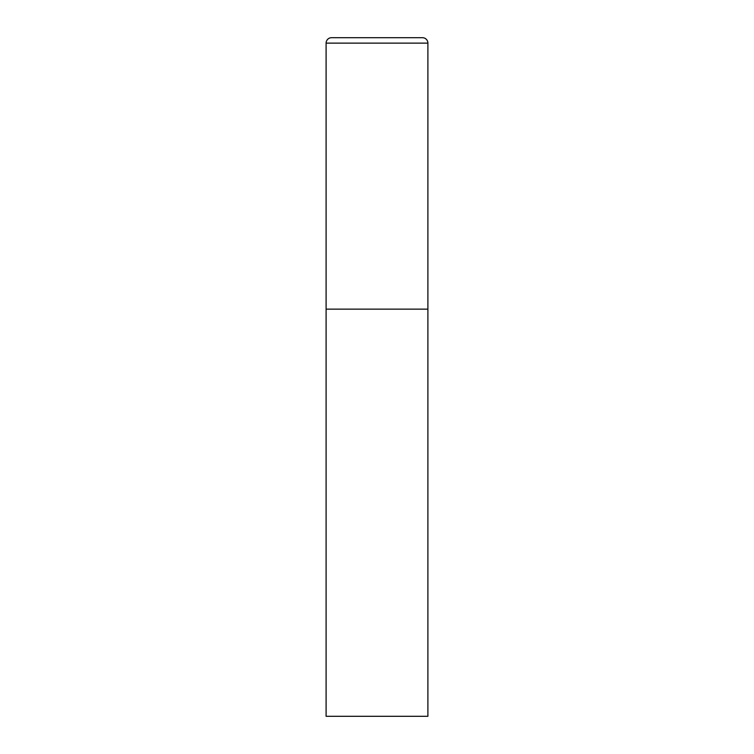 <?xml version="1.0" encoding="UTF-8"?>
<svg xmlns="http://www.w3.org/2000/svg" width="754" height="754" viewBox="0 0 754 754"><rect width="100%" height="100%" fill="white"/><g stroke="black" fill="none" stroke-linecap="round" stroke-linejoin="round"><path stroke-width="0.57" stroke-dasharray="3.77 2.83" d="M427.895 309.14L326.105 309.14L427.895 309.14M326.105 716.3L427.895 716.3M427.895 43.129L326.105 43.129"/><path stroke-width="1.13" d="M331.534 37.7A5.429 5.429 0 0 0 326.105 43.129L326.105 716.3L427.895 716.3L427.895 309.14L326.105 309.14L427.895 309.14L427.895 43.129A5.429 5.429 0 0 0 422.466 37.7L331.534 37.7L422.466 37.7M326.105 43.129L427.895 43.129"/></g></svg>
